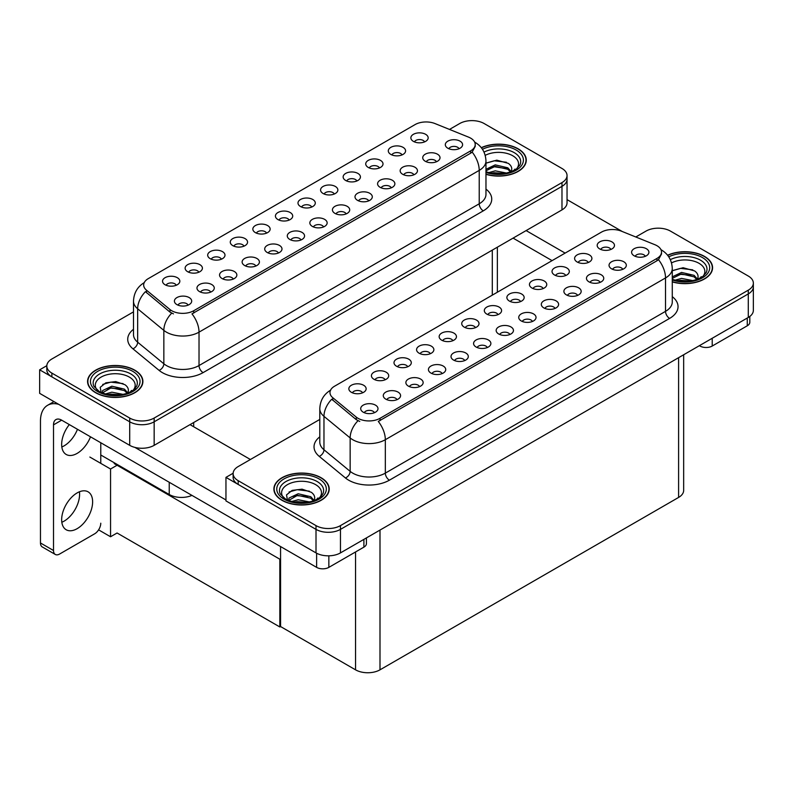 <?xml version="1.0" encoding="UTF-8"?>
<svg xmlns="http://www.w3.org/2000/svg" width="793" height="793" viewBox="0 0 793 793"><rect width="100%" height="100%" fill="white"/><g stroke="black" fill="none" stroke-linecap="round" stroke-linejoin="round"><path stroke-width="1.19" d="M311.699 207.062A5.184 2.994 0 0 0 310.311 205.595A5.184 2.994 0 0 0 305.196 204.842A5.184 2.994 0 0 0 301.578 207.062M312.749 199.479A8.644 4.986 0 0 0 301.677 198.924A8.644 4.986 0 0 0 298.812 205.129A8.644 4.986 0 0 0 300.527 206.537A8.644 4.986 0 0 0 314.474 205.129A8.644 4.986 0 0 0 312.749 199.479M289.128 220.097A5.184 2.994 0 0 0 287.73 218.63A5.184 2.994 0 0 0 282.625 217.877A5.184 2.994 0 0 0 279.007 220.097M290.179 212.514A8.644 4.986 0 0 0 279.106 211.959A8.644 4.986 0 0 0 276.242 218.164A8.644 4.986 0 0 0 277.956 219.572A8.644 4.986 0 0 0 291.893 218.164A8.644 4.986 0 0 0 290.179 212.514M266.547 233.122A5.184 2.994 0 0 0 265.159 231.665A5.184 2.994 0 0 0 260.045 230.912A5.184 2.994 0 0 0 256.436 233.122M267.608 225.549A8.644 4.986 0 0 0 256.526 224.994A8.644 4.986 0 0 0 253.661 231.199A8.644 4.986 0 0 0 255.376 232.607A8.644 4.986 0 0 0 269.323 231.199A8.644 4.986 0 0 0 267.608 225.549M413.857 174.807A5.184 2.994 0 0 0 412.469 173.35A5.184 2.994 0 0 0 407.354 172.587A5.184 2.994 0 0 0 403.746 174.807M414.917 167.224A8.644 4.986 0 0 0 403.835 166.669A8.644 4.986 0 0 0 400.971 172.874A8.644 4.986 0 0 0 402.685 174.282A8.644 4.986 0 0 0 416.632 172.874A8.644 4.986 0 0 0 414.917 167.224M346.135 213.902A5.184 2.994 0 0 0 344.747 212.445A5.184 2.994 0 0 0 339.632 211.691A5.184 2.994 0 0 0 336.014 213.902M347.185 206.329A8.644 4.986 0 0 0 336.113 205.774A8.644 4.986 0 0 0 333.248 211.979A8.644 4.986 0 0 0 334.963 213.386A8.644 4.986 0 0 0 348.9 211.979A8.644 4.986 0 0 0 347.185 206.329M424.582 141.888A5.184 2.994 0 0 0 423.184 140.43A5.184 2.994 0 0 0 418.08 139.677A5.184 2.994 0 0 0 414.461 141.888M425.633 134.314A8.644 4.986 0 0 0 414.551 133.759A8.644 4.986 0 0 0 411.686 139.964A8.644 4.986 0 0 0 413.401 141.372A8.644 4.986 0 0 0 427.348 139.964A8.644 4.986 0 0 0 425.633 134.314M368.705 200.867A5.184 2.994 0 0 0 367.318 199.41A5.184 2.994 0 0 0 362.213 198.656A5.184 2.994 0 0 0 358.595 200.867M369.766 193.294A8.644 4.986 0 0 0 358.684 192.739A8.644 4.986 0 0 0 355.819 198.944A8.644 4.986 0 0 0 357.534 200.351A8.644 4.986 0 0 0 371.481 198.944A8.644 4.986 0 0 0 369.766 193.294M436.437 161.772A5.184 2.994 0 0 0 435.04 160.315A5.184 2.994 0 0 0 429.935 159.552A5.184 2.994 0 0 0 426.317 161.772M437.488 154.199A8.644 4.986 0 0 0 426.416 153.634A8.644 4.986 0 0 0 423.551 159.839A8.644 4.986 0 0 0 425.266 161.257A8.644 4.986 0 0 0 439.203 159.839A8.644 4.986 0 0 0 437.488 154.199M198.825 272.227A5.184 2.994 0 0 0 197.437 270.77A5.184 2.994 0 0 0 192.322 270.007A5.184 2.994 0 0 0 188.704 272.227M199.876 264.654A8.644 4.986 0 0 0 188.803 264.099A8.644 4.986 0 0 0 185.939 270.294A8.644 4.986 0 0 0 187.654 271.712A8.644 4.986 0 0 0 201.591 270.294A8.644 4.986 0 0 0 199.876 264.654M255.832 266.042A5.184 2.994 0 0 0 254.444 264.584A5.184 2.994 0 0 0 249.329 263.821A5.184 2.994 0 0 0 245.711 266.042M256.882 258.468A8.644 4.986 0 0 0 245.81 257.903A8.644 4.986 0 0 0 242.945 264.109A8.644 4.986 0 0 0 244.66 265.526A8.644 4.986 0 0 0 258.597 264.109A8.644 4.986 0 0 0 256.882 258.468M379.431 167.957A5.184 2.994 0 0 0 378.033 166.5A5.184 2.994 0 0 0 372.928 165.737A5.184 2.994 0 0 0 369.31 167.957M380.481 160.384A8.644 4.986 0 0 0 369.399 159.829A8.644 4.986 0 0 0 366.544 166.024A8.644 4.986 0 0 0 368.259 167.442A8.644 4.986 0 0 0 382.196 166.024A8.644 4.986 0 0 0 380.481 160.384M210.68 292.111A5.184 2.994 0 0 0 209.293 290.644A5.184 2.994 0 0 0 204.178 289.891A5.184 2.994 0 0 0 200.56 292.111M211.731 284.528A8.644 4.986 0 0 0 200.659 283.973A8.644 4.986 0 0 0 197.794 290.179A8.644 4.986 0 0 0 199.509 291.586A8.644 4.986 0 0 0 213.456 290.179A8.644 4.986 0 0 0 211.731 284.528M391.286 187.842A5.184 2.994 0 0 0 389.888 186.375A5.184 2.994 0 0 0 384.783 185.621A5.184 2.994 0 0 0 381.165 187.842M392.337 180.259A8.644 4.986 0 0 0 381.264 179.704A8.644 4.986 0 0 0 378.4 185.909A8.644 4.986 0 0 0 380.115 187.317A8.644 4.986 0 0 0 394.052 185.909A8.644 4.986 0 0 0 392.337 180.259M278.412 253.007A5.184 2.994 0 0 0 277.015 251.55A5.184 2.994 0 0 0 271.91 250.786A5.184 2.994 0 0 0 268.292 253.007M279.463 245.433A8.644 4.986 0 0 0 268.381 244.878A8.644 4.986 0 0 0 265.526 251.074A8.644 4.986 0 0 0 267.241 252.491A8.644 4.986 0 0 0 281.178 251.074A8.644 4.986 0 0 0 279.463 245.433M402.001 154.922A5.184 2.994 0 0 0 400.614 153.465A5.184 2.994 0 0 0 395.499 152.702A5.184 2.994 0 0 0 391.881 154.922M403.052 147.349A8.644 4.986 0 0 0 391.98 146.794A8.644 4.986 0 0 0 389.115 152.999A8.644 4.986 0 0 0 390.83 154.407A8.644 4.986 0 0 0 404.767 152.999A8.644 4.986 0 0 0 403.052 147.349M323.564 226.937A5.184 2.994 0 0 0 322.166 225.48A5.184 2.994 0 0 0 317.061 224.716A5.184 2.994 0 0 0 313.443 226.937M324.615 219.364A8.644 4.986 0 0 0 313.532 218.809A8.644 4.986 0 0 0 310.668 225.014A8.644 4.986 0 0 0 312.383 226.421A8.644 4.986 0 0 0 326.329 225.014A8.644 4.986 0 0 0 324.615 219.364M334.279 194.027A5.184 2.994 0 0 0 332.882 192.57A5.184 2.994 0 0 0 327.777 191.807A5.184 2.994 0 0 0 324.159 194.027M335.33 186.454A8.644 4.986 0 0 0 324.248 185.889A8.644 4.986 0 0 0 321.393 192.094A8.644 4.986 0 0 0 323.108 193.512A8.644 4.986 0 0 0 337.045 192.094A8.644 4.986 0 0 0 335.33 186.454M300.983 239.972A5.184 2.994 0 0 0 299.595 238.515A5.184 2.994 0 0 0 294.481 237.751A5.184 2.994 0 0 0 290.862 239.972M302.034 232.399A8.644 4.986 0 0 0 290.962 231.843A8.644 4.986 0 0 0 288.097 238.039A8.644 4.986 0 0 0 289.812 239.456A8.644 4.986 0 0 0 303.749 238.039A8.644 4.986 0 0 0 302.034 232.399M233.261 279.077A5.184 2.994 0 0 0 231.863 277.619A5.184 2.994 0 0 0 226.758 276.856A5.184 2.994 0 0 0 223.14 279.077M234.312 271.493A8.644 4.986 0 0 0 223.229 270.938A8.644 4.986 0 0 0 220.375 277.144A8.644 4.986 0 0 0 222.09 278.551A8.644 4.986 0 0 0 236.027 277.144A8.644 4.986 0 0 0 234.312 271.493M356.85 180.992A5.184 2.994 0 0 0 355.462 179.535A5.184 2.994 0 0 0 350.347 178.772A5.184 2.994 0 0 0 346.729 180.992M357.901 173.419A8.644 4.986 0 0 0 346.828 172.854A8.644 4.986 0 0 0 343.964 179.059A8.644 4.986 0 0 0 345.679 180.477A8.644 4.986 0 0 0 359.616 179.059A8.644 4.986 0 0 0 357.901 173.419M188.11 305.136A5.184 2.994 0 0 0 186.712 303.679A5.184 2.994 0 0 0 181.607 302.926A5.184 2.994 0 0 0 177.989 305.136M189.16 297.563A8.644 4.986 0 0 0 178.088 297.008A8.644 4.986 0 0 0 175.223 303.213A8.644 4.986 0 0 0 176.938 304.621A8.644 4.986 0 0 0 190.875 303.213A8.644 4.986 0 0 0 189.16 297.563M243.976 246.157A5.184 2.994 0 0 0 242.579 244.7A5.184 2.994 0 0 0 237.474 243.947A5.184 2.994 0 0 0 233.856 246.157M245.027 238.584A8.644 4.986 0 0 0 233.955 238.029A8.644 4.986 0 0 0 231.09 244.234A8.644 4.986 0 0 0 232.805 245.642A8.644 4.986 0 0 0 246.742 244.234A8.644 4.986 0 0 0 245.027 238.584M221.396 259.192A5.184 2.994 0 0 0 220.008 257.735A5.184 2.994 0 0 0 214.903 256.972A5.184 2.994 0 0 0 211.285 259.192M222.456 251.619A8.644 4.986 0 0 0 211.374 251.064A8.644 4.986 0 0 0 208.509 257.269A8.644 4.986 0 0 0 210.224 258.677A8.644 4.986 0 0 0 224.171 257.269A8.644 4.986 0 0 0 222.456 251.619M459.008 148.737A5.184 2.994 0 0 0 457.62 147.28A5.184 2.994 0 0 0 452.506 146.517A5.184 2.994 0 0 0 448.888 148.737M460.069 141.164A8.644 4.986 0 0 0 448.987 140.609A8.644 4.986 0 0 0 446.122 146.804A8.644 4.986 0 0 0 447.837 148.222A8.644 4.986 0 0 0 461.784 146.804A8.644 4.986 0 0 0 460.069 141.164M176.254 285.262A5.184 2.994 0 0 0 174.857 283.805A5.184 2.994 0 0 0 169.752 283.042A5.184 2.994 0 0 0 166.133 285.262M177.305 277.689A8.644 4.986 0 0 0 166.223 277.134A8.644 4.986 0 0 0 163.358 283.329A8.644 4.986 0 0 0 165.073 284.746A8.644 4.986 0 0 0 179.02 283.329A8.644 4.986 0 0 0 177.305 277.689M470.655 138.151A15.563 8.981 0 0 0 468.584 137.139L435.03 123.579A15.563 8.981 0 0 0 415.096 124.58L148.222 278.66A15.563 8.981 0 0 0 143.672 285.014A15.563 8.981 0 0 0 146.477 290.169L169.98 309.538A15.563 8.981 0 0 0 193.72 310.737L470.655 150.858A15.563 8.981 0 0 0 475.215 144.504A15.563 8.981 0 0 0 470.655 138.151M191.946 495.387A17.287 9.982 180 0 1 169.236 494.505L100.77 454.984M472.578 120.625L471.27 120.625M46.827 365.672L39.65 369.816L129.705 421.807A17.287 9.982 0 0 0 154.159 421.807L561.979 186.355A17.287 9.982 0 0 0 567.045 179.297A17.287 9.982 0 0 1 561.979 186.355L154.159 421.807A17.287 9.982 0 0 1 129.705 421.807L51.872 376.873A17.287 9.982 0 0 1 46.807 369.816L46.807 366.049A17.287 9.982 0 0 0 51.872 373.106L129.705 418.05A17.287 9.982 0 0 0 154.159 418.05L561.979 182.588A17.287 9.982 0 0 0 567.045 175.531A17.287 9.982 0 0 0 561.979 168.473L484.146 123.539A17.287 9.982 0 0 0 459.702 123.539L449.502 129.428M39.65 369.816L39.65 393.348L129.705 445.339A17.287 9.982 0 0 0 154.159 445.339L561.979 209.887A17.287 9.982 0 0 0 567.045 202.83L567.045 175.531M117.81 464.817L110.554 469.01L89.857 457.055M280.563 558.787L279.83 559.204L279.83 626.966L117.077 532.995L110.554 536.762L98.6 529.863M110.554 536.762L110.554 469.01M279.83 626.966L280.563 626.539L280.563 546.546M114.955 463.171L114.222 463.598L279.83 559.204M498.004 314.623A5.184 2.994 0 0 0 496.616 313.166A5.184 2.994 0 0 0 491.511 312.402A5.184 2.994 0 0 0 487.893 314.623M499.065 307.05A8.644 4.986 0 0 0 487.982 306.494A8.644 4.986 0 0 0 485.118 312.69A8.644 4.986 0 0 0 486.833 314.107A8.644 4.986 0 0 0 500.779 312.69A8.644 4.986 0 0 0 499.065 307.05M475.433 327.658A5.184 2.994 0 0 0 474.045 326.201A5.184 2.994 0 0 0 468.931 325.437A5.184 2.994 0 0 0 465.313 327.658M476.484 320.085A8.644 4.986 0 0 0 465.412 319.52A8.644 4.986 0 0 0 462.547 325.725A8.644 4.986 0 0 0 464.262 327.142A8.644 4.986 0 0 0 478.199 325.725A8.644 4.986 0 0 0 476.484 320.085M452.862 340.693A5.184 2.994 0 0 0 451.465 339.235A5.184 2.994 0 0 0 446.36 338.472A5.184 2.994 0 0 0 442.742 340.693M453.913 333.11A8.644 4.986 0 0 0 442.831 332.554A8.644 4.986 0 0 0 439.966 338.76A8.644 4.986 0 0 0 441.681 340.167A8.644 4.986 0 0 0 455.628 338.76A8.644 4.986 0 0 0 453.913 333.11M600.172 282.367A5.184 2.994 0 0 0 598.774 280.91A5.184 2.994 0 0 0 593.67 280.147A5.184 2.994 0 0 0 590.051 282.367M601.223 274.794A8.644 4.986 0 0 0 590.141 274.239A8.644 4.986 0 0 0 587.276 280.435A8.644 4.986 0 0 0 589.001 281.852A8.644 4.986 0 0 0 602.938 280.435A8.644 4.986 0 0 0 601.223 274.794M532.44 321.472A5.184 2.994 0 0 0 531.052 320.005A5.184 2.994 0 0 0 525.937 319.252A5.184 2.994 0 0 0 522.319 321.472M533.491 313.889A8.644 4.986 0 0 0 522.418 313.334A8.644 4.986 0 0 0 519.554 319.539A8.644 4.986 0 0 0 521.269 320.947A8.644 4.986 0 0 0 535.206 319.539A8.644 4.986 0 0 0 533.491 313.889M610.888 249.458A5.184 2.994 0 0 0 609.49 247.991A5.184 2.994 0 0 0 604.385 247.238A5.184 2.994 0 0 0 600.767 249.458M611.938 241.875A8.644 4.986 0 0 0 600.856 241.32A8.644 4.986 0 0 0 598.001 247.525A8.644 4.986 0 0 0 599.716 248.933A8.644 4.986 0 0 0 613.653 247.525A8.644 4.986 0 0 0 611.938 241.875M555.021 308.437A5.184 2.994 0 0 0 553.623 306.98A5.184 2.994 0 0 0 548.518 306.217A5.184 2.994 0 0 0 544.9 308.437M556.071 300.854A8.644 4.986 0 0 0 544.989 300.299A8.644 4.986 0 0 0 542.134 306.504A8.644 4.986 0 0 0 543.849 307.922A8.644 4.986 0 0 0 557.786 306.504A8.644 4.986 0 0 0 556.071 300.854M622.743 269.333A5.184 2.994 0 0 0 621.355 267.875A5.184 2.994 0 0 0 616.24 267.112A5.184 2.994 0 0 0 612.622 269.333M623.794 261.759A8.644 4.986 0 0 0 612.721 261.204A8.644 4.986 0 0 0 609.857 267.4A8.644 4.986 0 0 0 611.572 268.817A8.644 4.986 0 0 0 625.508 267.4A8.644 4.986 0 0 0 623.794 261.759M385.13 379.788A5.184 2.994 0 0 0 383.743 378.33A5.184 2.994 0 0 0 378.628 377.577A5.184 2.994 0 0 0 375.01 379.788M386.181 372.214A8.644 4.986 0 0 0 375.109 371.659A8.644 4.986 0 0 0 372.244 377.864A8.644 4.986 0 0 0 373.959 379.272A8.644 4.986 0 0 0 387.896 377.864A8.644 4.986 0 0 0 386.181 372.214M442.137 373.602A5.184 2.994 0 0 0 440.749 372.145A5.184 2.994 0 0 0 435.635 371.382A5.184 2.994 0 0 0 432.026 373.602M443.198 366.029A8.644 4.986 0 0 0 432.116 365.474A8.644 4.986 0 0 0 429.251 371.679A8.644 4.986 0 0 0 430.966 373.087A8.644 4.986 0 0 0 444.913 371.679A8.644 4.986 0 0 0 443.198 366.029M565.736 275.518A5.184 2.994 0 0 0 564.338 274.061A5.184 2.994 0 0 0 559.234 273.307A5.184 2.994 0 0 0 555.615 275.518M566.787 267.945A8.644 4.986 0 0 0 555.715 267.39A8.644 4.986 0 0 0 552.85 273.595A8.644 4.986 0 0 0 554.565 275.002A8.644 4.986 0 0 0 568.502 273.595A8.644 4.986 0 0 0 566.787 267.945M396.986 399.672A5.184 2.994 0 0 0 395.598 398.215A5.184 2.994 0 0 0 390.493 397.452A5.184 2.994 0 0 0 386.875 399.672M398.046 392.099A8.644 4.986 0 0 0 386.964 391.534A8.644 4.986 0 0 0 384.099 397.739A8.644 4.986 0 0 0 385.814 399.157A8.644 4.986 0 0 0 399.761 397.739A8.644 4.986 0 0 0 398.046 392.099M577.591 295.402A5.184 2.994 0 0 0 576.204 293.945A5.184 2.994 0 0 0 571.089 293.182A5.184 2.994 0 0 0 567.471 295.402M578.642 287.829A8.644 4.986 0 0 0 567.57 287.264A8.644 4.986 0 0 0 564.705 293.469A8.644 4.986 0 0 0 566.42 294.887A8.644 4.986 0 0 0 580.357 293.469A8.644 4.986 0 0 0 578.642 287.829M464.718 360.567A5.184 2.994 0 0 0 463.32 359.11A5.184 2.994 0 0 0 458.215 358.357A5.184 2.994 0 0 0 454.597 360.567M465.769 352.994A8.644 4.986 0 0 0 454.696 352.439A8.644 4.986 0 0 0 451.832 358.644A8.644 4.986 0 0 0 453.546 360.052A8.644 4.986 0 0 0 467.483 358.644A8.644 4.986 0 0 0 465.769 352.994M588.307 262.483A5.184 2.994 0 0 0 586.919 261.026A5.184 2.994 0 0 0 581.804 260.273A5.184 2.994 0 0 0 578.186 262.483M589.368 254.91A8.644 4.986 0 0 0 578.285 254.355A8.644 4.986 0 0 0 575.421 260.56A8.644 4.986 0 0 0 577.135 261.968A8.644 4.986 0 0 0 591.082 260.56A8.644 4.986 0 0 0 589.368 254.91M509.869 334.497A5.184 2.994 0 0 0 508.472 333.04A5.184 2.994 0 0 0 503.367 332.287A5.184 2.994 0 0 0 499.749 334.497M510.92 326.924A8.644 4.986 0 0 0 499.838 326.369A8.644 4.986 0 0 0 496.983 332.574A8.644 4.986 0 0 0 498.698 333.982A8.644 4.986 0 0 0 512.635 332.574A8.644 4.986 0 0 0 510.92 326.924M520.585 301.588A5.184 2.994 0 0 0 519.187 300.131A5.184 2.994 0 0 0 514.082 299.367A5.184 2.994 0 0 0 510.464 301.588M521.635 294.015A8.644 4.986 0 0 0 510.563 293.46A8.644 4.986 0 0 0 507.698 299.655A8.644 4.986 0 0 0 509.413 301.072A8.644 4.986 0 0 0 523.35 299.655A8.644 4.986 0 0 0 521.635 294.015M487.289 347.532A5.184 2.994 0 0 0 485.901 346.075A5.184 2.994 0 0 0 480.786 345.322A5.184 2.994 0 0 0 477.168 347.532M488.349 339.959A8.644 4.986 0 0 0 477.267 339.404A8.644 4.986 0 0 0 474.402 345.609A8.644 4.986 0 0 0 476.117 347.017A8.644 4.986 0 0 0 490.064 345.609A8.644 4.986 0 0 0 488.349 339.959M419.566 386.637A5.184 2.994 0 0 0 418.169 385.18A5.184 2.994 0 0 0 413.064 384.417A5.184 2.994 0 0 0 409.446 386.637M420.617 379.064A8.644 4.986 0 0 0 409.545 378.509A8.644 4.986 0 0 0 406.68 384.704A8.644 4.986 0 0 0 408.395 386.122A8.644 4.986 0 0 0 422.332 384.704A8.644 4.986 0 0 0 420.617 379.064M543.155 288.553A5.184 2.994 0 0 0 541.768 287.096A5.184 2.994 0 0 0 536.653 286.332A5.184 2.994 0 0 0 533.045 288.553M544.216 280.98A8.644 4.986 0 0 0 533.134 280.425A8.644 4.986 0 0 0 530.269 286.63A8.644 4.986 0 0 0 531.984 288.037A8.644 4.986 0 0 0 545.931 286.63A8.644 4.986 0 0 0 544.216 280.98M374.415 412.707A5.184 2.994 0 0 0 373.027 411.25A5.184 2.994 0 0 0 367.912 410.487A5.184 2.994 0 0 0 364.294 412.707M375.466 405.134A8.644 4.986 0 0 0 364.393 404.569A8.644 4.986 0 0 0 361.529 410.774A8.644 4.986 0 0 0 363.244 412.191A8.644 4.986 0 0 0 377.181 410.774A8.644 4.986 0 0 0 375.466 405.134M430.282 353.728A5.184 2.994 0 0 0 428.894 352.261A5.184 2.994 0 0 0 423.779 351.507A5.184 2.994 0 0 0 420.161 353.728M431.333 346.144A8.644 4.986 0 0 0 420.26 345.589A8.644 4.986 0 0 0 417.396 351.795A8.644 4.986 0 0 0 419.11 353.202A8.644 4.986 0 0 0 433.047 351.795A8.644 4.986 0 0 0 431.333 346.144M407.711 366.753A5.184 2.994 0 0 0 406.313 365.295A5.184 2.994 0 0 0 401.208 364.542A5.184 2.994 0 0 0 397.59 366.753M408.762 359.179A8.644 4.986 0 0 0 397.68 358.624A8.644 4.986 0 0 0 394.825 364.83A8.644 4.986 0 0 0 396.54 366.237A8.644 4.986 0 0 0 410.477 364.83A8.644 4.986 0 0 0 408.762 359.179M645.314 256.298A5.184 2.994 0 0 0 643.926 254.84A5.184 2.994 0 0 0 638.821 254.087A5.184 2.994 0 0 0 635.203 256.298M646.374 248.724A8.644 4.986 0 0 0 635.292 248.169A8.644 4.986 0 0 0 632.427 254.375A8.644 4.986 0 0 0 634.142 255.782A8.644 4.986 0 0 0 648.089 254.375A8.644 4.986 0 0 0 646.374 248.724M362.56 392.822A5.184 2.994 0 0 0 361.162 391.365A5.184 2.994 0 0 0 356.057 390.612A5.184 2.994 0 0 0 352.439 392.822M363.61 385.249A8.644 4.986 0 0 0 352.528 384.694A8.644 4.986 0 0 0 349.673 390.899A8.644 4.986 0 0 0 351.388 392.307A8.644 4.986 0 0 0 365.325 390.899A8.644 4.986 0 0 0 363.61 385.249M656.971 245.711A15.563 8.981 0 0 0 654.889 244.71L621.335 231.14A15.563 8.981 0 0 0 601.411 232.151L334.527 386.231A15.563 8.981 0 0 0 329.977 392.575A15.563 8.981 0 0 0 332.792 397.729L356.285 417.108A15.563 8.981 0 0 0 380.035 418.308L656.971 258.419A15.563 8.981 0 0 0 661.521 252.065A15.563 8.981 0 0 0 656.971 245.711M658.884 228.186L657.575 228.186M233.132 473.243L225.955 477.376L316.01 529.377A17.287 9.982 0 0 0 340.465 529.377L748.285 293.916A17.287 9.982 0 0 0 753.35 286.858A17.287 9.982 0 0 1 748.285 293.916L340.465 529.377A17.287 9.982 0 0 1 316.01 529.377L238.178 484.434A17.287 9.982 0 0 1 233.122 477.376L233.122 473.619A17.287 9.982 0 0 0 238.178 480.677L316.01 525.61A17.287 9.982 0 0 0 340.465 525.61L748.285 290.159A17.287 9.982 0 0 0 753.35 283.101A17.287 9.982 0 0 0 748.285 276.043L670.452 231.1A17.287 9.982 0 0 0 646.008 231.1L635.808 236.988M225.955 477.376L225.955 500.908L316.01 552.899A17.287 9.982 0 0 0 340.465 552.899L748.285 317.448A17.287 9.982 0 0 0 753.35 310.39L753.35 283.101M683.665 354.758L683.665 490.371A17.287 9.982 180 0 1 678.6 497.429L379.996 669.827A17.287 9.982 180 0 1 355.542 669.827L280.563 626.539M485.97 174.331A27.666 15.969 0 0 0 526.274 160.127A27.666 15.969 0 0 0 518.176 148.826A27.666 15.969 0 0 0 481.282 147.676M134.8 370.172A27.666 15.969 0 0 0 104.656 366.703A27.666 15.969 0 0 0 87.577 381.463A27.666 15.969 0 0 0 95.685 392.753A27.666 15.969 0 0 0 125.829 396.213A27.666 15.969 0 0 0 142.899 381.463A27.666 15.969 0 0 0 134.8 370.172M475.215 144.504L475.215 146.408L472.172 152.107L470.655 153.198L191.975 313.869A20.172 11.647 60 0 1 199.023 332.148A23.047 13.312 180 0 1 166.421 332.148A23.047 13.312 180 0 1 163.844 330.374L137.655 308.784A23.047 13.312 180 0 1 133.492 301.152L133.492 334.557A23.047 13.312 0 0 0 137.655 342.199L163.844 363.779A23.047 13.312 0 0 0 166.421 365.553A23.047 13.312 0 0 0 199.023 365.553L479.22 203.791A23.047 13.312 0 0 0 485.97 194.374L485.97 160.969A23.047 13.312 180 0 1 479.22 170.376A20.172 11.647 -120 0 0 472.172 152.107M173.469 313.869L169.98 312.105L145.436 291.675A20.172 13.491 129.5 0 0 137.655 308.784L137.655 342.199A5.759 3.856 -50.5 0 1 132.937 348.811A28.816 16.633 180 0 1 133.492 329.283M133.492 311.877L51.872 358.991A17.287 9.982 0 0 0 46.807 366.049M672.276 281.892A27.666 15.969 0 0 0 712.58 267.687A27.666 15.969 0 0 0 704.481 256.397A27.666 15.969 0 0 0 667.597 255.237M321.106 477.733A27.666 15.969 0 0 0 290.962 474.273A27.666 15.969 0 0 0 273.882 489.023A27.666 15.969 0 0 0 281.991 500.314A27.666 15.969 0 0 0 312.135 503.783A27.666 15.969 0 0 0 329.214 489.023A27.666 15.969 0 0 0 321.106 477.733M661.521 252.065L661.521 253.968L658.477 259.668L656.971 260.758L378.281 421.44A20.172 11.647 60 0 1 385.329 439.709A23.047 13.312 180 0 1 352.726 439.709A23.047 13.312 180 0 1 350.149 437.934L323.97 416.345A23.047 13.312 180 0 1 319.797 408.712L319.797 442.127A23.047 13.312 0 0 0 323.97 449.76L350.149 471.349A23.047 13.312 0 0 0 352.726 473.124A23.047 13.312 0 0 0 385.329 473.124L665.525 311.352A23.047 13.312 0 0 0 672.276 301.945L672.276 268.53A23.047 13.312 180 0 1 665.525 277.946A20.172 11.647 -120 0 0 658.477 259.668M359.774 421.44L356.285 419.666L331.742 399.236A20.172 13.491 129.5 0 0 323.97 416.345L323.97 449.76A5.759 3.856 -50.5 0 1 319.242 456.371A28.816 16.633 180 0 1 319.797 436.844M319.797 419.438L238.178 466.562A17.287 9.982 0 0 0 233.122 473.619M712.223 338.264L712.223 346.035L747.264 325.794L747.264 318.033M622.287 231.526L567.045 199.628M565.112 253.096L526.116 230.585M749.801 316.447L749.801 322.265A8.644 4.986 180 0 1 747.264 325.794M712.223 346.035A8.644 4.986 180 0 1 700.001 346.035L700.001 345.322M513.081 238.118L552.077 260.629M699.386 345.679L700.001 346.035M79.419 491.789A21.897 12.648 -60 0 1 64.104 521.14A21.897 12.648 -60 0 1 61.824 522.26M77.139 492.909A21.897 12.648 -60 0 1 88.092 491.829A21.897 12.648 -60 0 1 91.443 509.374A21.897 12.648 -60 0 1 77.139 528.673A21.897 12.648 -60 0 1 66.186 529.754A21.897 12.648 -60 0 1 62.835 512.209A21.897 12.648 -60 0 1 77.139 492.909M77.466 429.291A21.897 12.648 -60 0 1 64.104 445.854A21.897 12.648 -60 0 1 61.824 446.974M90.501 436.824A21.897 12.648 -60 0 1 77.139 453.388A21.897 12.648 -60 0 1 66.186 454.468A21.897 12.648 -60 0 1 69.318 424.592M328.847 555.814L328.847 567.372L363.898 547.14L363.898 539.369M250.41 459.504L190.013 424.632M225.955 499.967L134.909 447.401M53.508 550.501A8.644 4.986 120 0 0 55.292 554.456L42.257 546.932A8.644 4.986 -60 0 1 40.463 542.977L53.508 550.501L53.508 424.87A11.528 6.651 60 0 1 55.897 419.596A11.528 6.651 60 0 1 61.656 420.161L316.625 567.372L316.625 553.236M58.652 404.311A34.575 19.964 -120 0 0 47.63 405.273A34.575 19.964 -120 0 0 40.463 421.103L40.463 542.977M55.292 554.456A8.644 4.986 120 0 0 59.614 554.029L94.664 533.798A8.644 4.986 120 0 0 100.77 523.211M100.77 463.36L100.77 442.752M366.425 537.912L366.425 543.611A8.644 4.986 180 0 1 363.898 547.14M328.847 567.372A8.644 4.986 180 0 1 316.625 567.372M485.207 155.359A19.944 11.518 180 0 1 512.714 155.745A19.944 11.518 180 0 1 516.649 168.8M481.41 147.835A27.378 15.801 180 0 1 517.968 148.945A27.378 15.801 180 0 1 525.987 160.127A27.378 15.801 180 0 1 485.97 174.143M485.97 163.18L496.795 160.166L508.313 163.368C511.217 165.479 512.278 167.898 511.505 170.634A13.025 7.524 0 0 1 511.039 171.803M488.746 172.616L495.238 170.842L506.648 173.072M490.996 173.152L504.259 173.498M485.97 169.305L495.238 164.865L507.827 167.809L511.158 171.575M485.97 170.792L495.199 166.361L507.827 169.296L510.563 171.972M513.676 170.654L514.895 169.107L513.963 170.495M486.109 163.08L494.217 160.781L506.449 162.268M486.099 169.058L494.217 166.758L507.827 168.8M491.244 173.201L494.217 172.735L504.17 173.508M671.522 262.929A19.944 11.518 180 0 1 699.02 263.306A19.944 11.518 180 0 1 702.955 276.361M667.716 255.396A27.378 15.801 180 0 1 704.273 256.516A27.378 15.801 180 0 1 712.292 267.687A27.378 15.801 180 0 1 672.276 281.703M672.276 270.74L683.1 267.727L694.618 270.928C697.523 273.04 698.583 275.468 697.81 278.204A13.025 7.524 0 0 1 697.344 279.364M675.051 280.187L681.554 278.402L692.953 280.633M677.301 280.722L690.564 281.059M672.276 276.866L681.554 272.425L694.133 275.369L697.463 279.136M672.276 278.363L681.504 273.922L694.133 276.866L696.869 279.532M699.981 278.214L701.2 276.678L700.278 278.065M672.414 270.641L680.523 268.351L692.765 269.838M676.379 275.082L680.523 274.328L690.911 275.211M677.549 280.772L680.523 280.296L690.475 281.079M97.202 390.136A19.944 11.518 180 0 1 103.764 375.813A19.944 11.518 180 0 1 129.338 377.081A19.944 11.518 180 0 1 133.274 390.136M134.592 370.291A27.378 15.801 180 0 1 142.611 381.463A27.378 15.801 180 0 1 125.72 396.064A27.378 15.801 180 0 1 95.884 392.634A27.378 15.801 180 0 1 87.864 381.463A27.378 15.801 180 0 1 104.765 366.862A27.378 15.801 180 0 1 134.592 370.291M101.246 392.852L100.196 387.341L105.875 382.801L115.748 381.611L124.947 384.704C127.842 386.815 128.902 389.244 128.129 391.98A13.025 7.524 0 0 1 127.663 393.14M105.37 393.962L111.872 392.178L123.272 394.408M107.62 394.498L120.883 394.835M127.187 393.308L124.451 390.632L111.218 387.757L102.307 392.941L102.654 390.523L111.872 386.201L124.451 389.145L127.782 392.912M130.3 391.99L131.519 390.443L130.597 391.841M102.733 384.417L110.842 382.127L123.084 383.614M106.698 388.848L110.842 388.094L121.23 388.986M107.868 394.547L110.842 394.071L120.794 394.845M283.507 497.697A19.944 11.518 180 0 1 290.069 483.373A19.944 11.518 180 0 1 315.654 484.652A19.944 11.518 180 0 1 319.589 497.697M320.907 477.852A27.378 15.801 180 0 1 328.926 489.023A27.378 15.801 180 0 1 312.026 503.624A27.378 15.801 180 0 1 282.189 500.205A27.378 15.801 180 0 1 274.17 489.023A27.378 15.801 180 0 1 291.071 474.422A27.378 15.801 180 0 1 320.907 477.852M287.552 500.413L286.501 494.901L292.181 490.371L302.054 489.172L311.252 492.265C314.157 494.376 315.217 496.805 314.434 499.54A13.025 7.524 0 0 1 313.969 500.7M291.675 501.523L298.178 499.739L309.577 501.969M293.935 502.058L307.188 502.395M313.503 500.869L310.757 498.202L297.524 495.328L288.612 500.502L288.969 498.083L298.178 493.761L310.757 496.705L314.087 500.472M316.615 499.55L317.824 498.014L316.903 499.402M289.048 491.977L297.147 489.687L309.389 491.174M293.004 496.418L297.147 495.665L307.535 496.557M294.173 502.108L297.147 501.642L307.099 502.415M169.236 494.505L169.236 482.273M561.979 209.887L561.979 182.588M154.159 445.339L154.159 418.05M129.705 445.339L129.705 418.05M492.294 295.145L492.294 250.112M193.68 426.753L193.68 422.52M146.477 290.169L146.477 292.736M169.98 309.538L169.98 312.105M193.72 310.737L193.72 313.086M470.655 150.858L470.655 153.198M748.285 317.448L748.285 290.159M340.465 552.899L340.465 525.61M316.01 552.899L316.01 525.61M678.6 497.429L678.6 357.673M379.996 669.827L379.996 530.081M355.542 669.827L355.542 551.958M332.792 397.729L332.792 400.296M356.285 417.108L356.285 419.666M380.035 418.308L380.035 420.647M656.971 258.419L656.971 260.758M203.097 372.621A5.759 3.331 60 0 1 199.023 365.553L199.023 332.148L479.22 170.376L479.22 203.791A5.759 3.331 60 0 0 483.294 210.849L203.097 372.621A28.816 16.633 180 0 1 162.347 372.621A28.816 16.633 180 0 1 159.115 370.39L132.937 348.811M171.694 313.176A20.172 13.491 129.5 0 0 163.844 330.374L163.844 363.779A5.759 3.856 -50.5 0 1 159.115 370.39M485.97 189.101A28.816 16.633 180 0 1 483.294 210.849M51.872 373.106L51.872 376.873M389.403 480.181A5.759 3.331 60 0 1 385.329 473.124L385.329 439.709L665.525 277.946L665.525 311.352A5.759 3.331 60 0 0 669.599 318.409L389.403 480.181A28.816 16.633 180 0 1 348.652 480.181A28.816 16.633 180 0 1 345.431 477.961L319.242 456.371M358 420.736A20.172 13.491 129.5 0 0 350.149 437.934L350.149 471.349A5.759 3.856 -50.5 0 1 345.431 477.961M672.276 296.661A28.816 16.633 180 0 1 669.599 318.409M238.178 480.677L238.178 484.434M61.656 420.161L53.508 424.87M484.017 152.087A22.085 12.747 180 0 1 514.231 152.643A22.085 12.747 180 0 1 519.911 165.013L516.471 168.929L511.217 171.734L505.409 173.31L498.628 173.905L489.965 172.933L485.97 171.714M482.451 149.282A24.781 14.304 180 0 1 516.134 150.006A24.781 14.304 180 0 1 518.186 168.899A24.781 14.304 180 0 1 485.97 172.428M670.323 259.658A22.085 12.747 180 0 1 700.536 260.203A22.085 12.747 180 0 1 706.216 272.584L702.776 276.499L697.523 279.295L691.724 280.871L684.934 281.465L676.27 280.494L672.276 279.285M668.757 256.843A24.781 14.304 180 0 1 702.439 257.566A24.781 14.304 180 0 1 704.491 276.46A24.781 14.304 180 0 1 672.276 279.988M93.941 386.36A22.085 12.747 180 0 1 104.151 371.967A22.085 12.747 180 0 1 130.855 373.979A22.085 12.747 180 0 1 136.535 386.36C134.354 388.501 137.695 388.223 127.842 393.07C117.453 396.381 107.898 395.836 99.155 391.435L93.941 386.36M132.758 371.342A24.781 14.304 180 0 1 132.758 391.583A24.781 14.304 180 0 1 97.717 391.583A24.781 14.304 180 0 1 97.717 371.342A24.781 14.304 180 0 1 132.758 371.342M280.246 493.92A22.085 12.747 180 0 1 290.456 479.537A22.085 12.747 180 0 1 317.16 481.539A22.085 12.747 180 0 1 322.85 493.92C320.669 496.061 324 495.784 314.147 500.631C303.759 503.942 294.203 503.396 285.47 498.995L280.246 493.92M319.073 478.913A24.781 14.304 180 0 1 319.073 499.144A24.781 14.304 180 0 1 284.023 499.144A24.781 14.304 180 0 1 284.023 478.913A24.781 14.304 180 0 1 319.073 478.913M497.36 292.221L497.36 247.188M485.97 160.969C485.574 152.682 481.936 146.467 475.037 142.324L474.65 142.106M144.415 282.506C137.526 286.65 133.878 292.865 133.492 301.152M672.276 268.53C671.889 260.243 668.241 254.028 661.342 249.894L660.965 249.676M330.731 390.077C323.831 394.21 320.184 400.425 319.797 408.712M47.63 405.273L53.974 401.615M525.987 160.127L525.987 162.426M712.292 267.687L712.292 269.987M142.611 381.463L142.611 383.762M87.864 381.463L87.864 383.762M328.926 489.023L328.926 491.323M274.17 489.023L274.17 491.323"/></g></svg>
